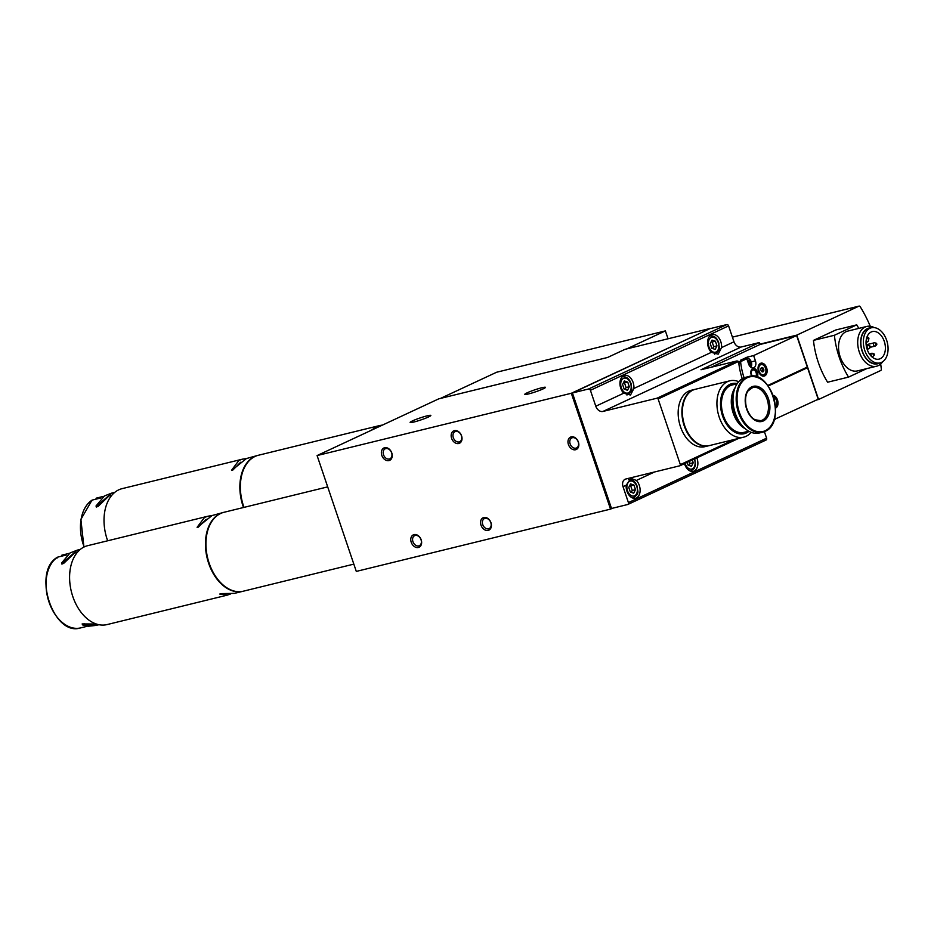 <?xml version="1.0" encoding="UTF-8"?>
<svg xmlns="http://www.w3.org/2000/svg" width="934" height="934" viewBox="0 0 934 934"><rect width="100%" height="100%" fill="white"/><g stroke="black" fill="none" stroke-linecap="round" stroke-linejoin="round"><path stroke-width="1.4" d="M732.408 337.151L858.918 306.154A1.705 1.121 -103.8 0 1 859.058 306.107A1.705 1.121 -103.8 0 1 860.261 306.796A102.413 67.54 -103.8 0 1 870.266 326.27M880.68 363.991A102.413 67.54 -103.8 0 1 881.311 368.977A1.705 1.121 -103.8 0 1 880.704 370.518L818.558 399.483L796.772 335.131L759.891 344.167L759.342 342.556L741.152 347.016L602.955 411.439A6.83 5.09 65 0 1 595.787 406.22L590.405 390.295A1.705 1.273 65 0 0 588.607 388.988L572.414 392.957L710.541 328.371L571.328 393.272L317.093 455.558L438.782 398.83L607.52 357.488L625.056 349.316L710.541 328.371M668.055 338.785L665.382 330.893L626.737 348.907M440.463 398.421L496.643 372.234L665.382 330.893M871.189 331.99A14.162 9.34 -103.8 0 1 872.344 331.582A14.162 9.34 -103.8 0 1 884.79 343.128A14.162 9.34 -103.8 0 1 879.081 359.111A14.162 9.34 -103.8 0 1 866.88 348.464A14.162 9.34 -103.8 0 1 871.189 331.99M710.599 328.534L726.804 324.565A1.705 1.273 -115 0 1 728.59 325.873L733.984 341.797A6.83 5.09 -115 0 0 741.152 347.016M733.984 341.797L721.55 347.6L718.176 354.173L711.358 352.351L633.894 388.462L630.52 395.035L623.69 393.214L595.787 406.22M626.177 485.201L631.057 478.348L636.369 480.45A10.239 6.748 76.2 0 1 640.105 490.875A10.239 6.748 76.2 0 1 635.564 498.242A10.239 6.748 76.2 0 1 626.177 485.201L623.025 486.672A6.83 5.09 65 0 1 625.126 479.259A6.83 5.09 65 0 1 625.827 479.014L679.917 465.762A1.027 0.759 65 0 0 680.337 464.618L658.12 398.97A1.027 0.759 65 0 0 657.046 398.188L602.955 411.439M744.083 377.803A51.207 33.764 -103.8 0 1 740.72 362.871A1.705 1.121 -103.8 0 1 741.327 361.295L746.826 358.726L740.347 360.314L747.153 357.15L753.633 355.562L796.632 335.516L807.315 367.05L767.76 385.485M711.159 367.26L759.996 344.483L796.632 335.516M751.753 376.122A5.125 3.374 -103.8 0 1 750.866 371.802A5.125 3.374 -103.8 0 1 752.699 368.661A5.125 3.374 -103.8 0 1 756.937 370.926A5.125 3.374 -103.8 0 1 757.217 377.079M760.451 363.373A6.655 4.39 -103.8 0 1 766.312 367.015A6.655 4.39 -103.8 0 1 765.623 375.27A6.655 4.39 -103.8 0 1 759.599 373.658A6.655 4.39 -103.8 0 1 758.081 367.459A6.655 4.39 -103.8 0 1 760.451 363.373M753.633 355.562L755.431 360.863A5.627 3.713 -103.8 0 1 753.364 367.926A5.627 3.713 -103.8 0 1 748.624 364.038L746.826 358.726M759.284 377.99A5.627 3.713 -103.8 0 1 760.416 378.632M774.193 419.518L818.207 399.227L807.525 367.692L768.168 386.034M804.162 368.521L807.525 367.692M773.002 395.304A6.655 4.39 -103.8 0 1 777.835 401.211A6.655 4.39 -103.8 0 1 775.547 408.123M774.671 417.731L775.197 419.273M701.177 369.712A1.027 0.677 -103.8 0 0 701.002 369.747L759.342 342.556M742.25 378.714A50.868 33.542 -103.8 0 1 738.666 361.797A1.027 0.677 -103.8 0 0 738.596 361.446L736.903 360.956L657.046 398.188M623.025 486.672L628.419 502.597A1.705 1.273 65 0 1 627.718 504.512L611.513 508.481L572.414 392.957M628.057 504.36L765.903 440.089A1.705 1.273 -115 0 0 766.604 438.174L764.386 431.613M721.55 347.6A10.239 6.748 76.2 0 0 712.163 334.559A10.239 6.748 76.2 0 0 711.334 334.851A10.239 6.748 76.2 0 0 707.598 342.556A10.239 6.748 76.2 0 0 711.358 352.351M633.894 388.462A10.239 6.748 76.2 0 0 624.507 375.421A10.239 6.748 76.2 0 0 623.679 375.713A10.239 6.748 76.2 0 0 619.942 383.43A10.239 6.748 76.2 0 0 623.69 393.214M684.494 463.638A10.239 6.748 76.2 0 0 693.32 471.32A10.239 6.748 76.2 0 0 696.846 457.882M747.153 357.15L747.55 358.306M742.787 359.718A5.464 3.608 -103.8 0 1 743.803 358.889A5.464 3.608 -103.8 0 1 744.491 358.691L747.142 358.329A5.184 3.421 -103.8 0 1 751.099 361.458A5.184 3.421 -103.8 0 1 750.889 367.331M750.271 364.552L748.951 364.867L750.387 364.82A1.261 0.829 -103.8 0 1 749.979 365.626L749.605 365.369A1.261 0.829 -103.8 0 0 749.231 365.404M748.122 360.933L748.998 360.722A1.261 0.829 -103.8 0 0 748.274 360.454A1.261 0.829 -103.8 0 1 748.274 360.454L748.111 360.956A1.261 0.829 -103.8 0 1 747.679 361.26L747.725 361.26M748.998 360.722L749.08 361.271A1.261 0.829 -103.8 0 0 749.698 361.995L750.072 361.983A1.261 0.829 -103.8 0 1 750.434 363.046L750.142 363.326A1.261 0.829 -103.8 0 0 750.119 364.353L750.224 364.517M745.834 358.971A5.184 3.421 -103.8 0 1 746.488 358.528A5.184 3.421 -103.8 0 1 747.142 358.329M748.204 362.369L749.698 361.995L748.204 362.369A1.261 0.829 -103.8 0 1 748.017 362.252M748.543 362.31L748.578 362.345A1.261 0.829 -103.8 0 1 748.94 363.408L748.881 363.571M748.578 363.921A1.261 0.829 -103.8 0 1 748.648 363.688L750.212 363.244L748.741 363.606M758.069 367.541A6.316 4.168 -103.8 0 1 760.311 363.746A6.316 4.168 -103.8 0 1 765.857 367.179A6.316 4.168 -103.8 0 1 765.25 375.013A6.316 4.168 -103.8 0 1 759.552 373.588M760.533 364.4A5.627 3.713 -103.8 0 1 760.988 364.237A5.627 3.713 -103.8 0 1 765.938 368.825A5.627 3.713 -103.8 0 1 763.673 375.176A5.627 3.713 -103.8 0 1 758.817 370.938A5.627 3.713 -103.8 0 1 760.533 364.4M761.023 368.265A1.728 1.144 -103.8 0 1 761.035 368.253A1.728 1.144 -103.8 0 1 762.693 369.631A1.728 1.144 -103.8 0 1 761.829 371.592M761.619 367.611A2.218 1.459 -103.8 0 1 763.814 369.689A2.218 1.459 -103.8 0 1 762.214 371.814A2.218 1.459 -103.8 0 1 760.906 370.051A2.218 1.459 -103.8 0 1 761.257 367.891A2.218 1.459 -103.8 0 1 761.619 367.611M760.638 364.715A5.289 3.491 -103.8 0 1 761.07 364.564A5.289 3.491 -103.8 0 1 765.717 368.872A5.289 3.491 -103.8 0 1 763.592 374.849A5.289 3.491 -103.8 0 1 759.027 370.868A5.289 3.491 -103.8 0 1 760.638 364.715M773.177 395.782A6.316 4.168 -103.8 0 1 777.357 401.316A6.316 4.168 -103.8 0 1 775.535 407.679M773.422 396.518A5.627 3.713 -103.8 0 1 776.913 401.375A5.627 3.713 -103.8 0 1 775.489 406.92M773.55 396.892A5.289 3.491 -103.8 0 1 776.691 401.41A5.289 3.491 -103.8 0 1 775.454 406.523M750.854 371.895A4.775 3.152 -103.8 0 1 752.559 369.047A4.775 3.152 -103.8 0 1 756.517 371.172A4.775 3.152 -103.8 0 1 756.774 376.916M752.197 375.947A3.759 2.475 -103.8 0 0 752.314 376.122A4.098 2.697 -103.8 0 1 752.244 376.028A4.098 2.697 -103.8 0 1 751.31 372.211A4.098 2.697 -103.8 0 1 752.769 369.689A4.098 2.697 -103.8 0 1 756.271 371.709A4.098 2.697 -103.8 0 1 756.19 376.729M751.298 372.292A3.759 2.475 -103.8 0 1 752.629 370.074A3.759 2.475 -103.8 0 1 755.863 371.977A3.759 2.475 -103.8 0 1 755.711 376.6M612.354 508.283L610.532 509.123L571.328 393.272M458.769 443.51A6.83 5.09 65 0 1 451.18 434.905A6.83 5.09 65 0 1 459.808 432.792A6.83 5.09 65 0 1 458.769 443.51M418.385 547.487A6.83 5.09 65 0 1 410.797 538.895A6.83 5.09 65 0 1 419.436 536.781A6.83 5.09 65 0 1 418.385 547.487M388.976 460.602A6.83 5.09 65 0 1 381.387 452.009A6.83 5.09 65 0 1 390.027 449.896A6.83 5.09 65 0 1 388.976 460.602M488.178 530.395A6.83 5.09 65 0 1 480.59 521.791A6.83 5.09 65 0 1 489.218 519.678A6.83 5.09 65 0 1 488.178 530.395M575.589 449.733A6.83 5.09 65 0 1 568 441.14A6.83 5.09 65 0 1 576.64 439.027A6.83 5.09 65 0 1 575.589 449.733M610.532 509.123L356.298 571.41L317.093 455.558M428.461 416.984A10.928 1.062 -18.7 0 0 430.831 415.443A10.928 1.062 -18.7 0 0 420.137 417.93A10.928 1.062 -18.7 0 0 410.131 422.448A10.928 1.062 -18.7 0 0 417.136 421.129A10.928 1.062 -18.7 0 0 428.461 416.984M543.109 388.894A10.928 1.062 -18.7 0 0 545.479 387.353A10.928 1.062 -18.7 0 0 534.797 389.84A10.928 1.062 -18.7 0 0 524.791 394.358A10.928 1.062 -18.7 0 0 531.785 393.039A10.928 1.062 -18.7 0 0 543.109 388.894M635.494 489.661L633.917 485.015L630.555 483.894L628.769 487.42L630.333 492.066L633.696 493.187L635.494 489.661L632.248 490.455L630.684 485.808L633.917 485.015M687.155 462.4L688.089 465.144L691.452 466.264L693.25 462.739L692.316 459.995M629.306 386.734L627.741 382.088L624.367 380.967L622.581 384.493L624.157 389.139L627.52 390.26L629.306 386.734L626.072 387.528L624.496 382.882L627.741 382.088M716.973 345.86L715.397 341.225L712.035 340.104L710.237 343.63L711.813 348.265L715.175 349.386L716.973 345.86L713.728 346.654L712.152 342.019L715.397 341.225M631.279 492.381L632.248 490.455M630.684 485.808L629.738 485.493M689.023 465.459L690.004 463.533L693.25 462.739M690.004 463.533L689.28 461.408M625.091 389.443L626.072 387.528M624.496 382.882L623.562 382.566M712.747 348.58L713.728 346.654M712.152 342.019L711.218 341.704M866.682 368.65L848.551 377.103L827.606 382.228A68.275 45.019 -103.8 0 1 813.456 340.396L835.79 329.982L856.723 324.857A68.275 45.019 -103.8 0 1 858.813 328.394M858.918 306.154L796.772 335.131M818.558 399.483L816.631 399.962M848.551 377.103A68.275 45.019 -103.8 0 1 834.389 335.271L813.456 340.396M834.389 335.271L856.723 324.857M882.595 361.785A20.478 13.508 -103.8 0 1 876.559 366.221L857.4 370.915A20.478 13.508 -103.8 0 1 839.759 355.527A20.478 13.508 -103.8 0 1 845.994 331.722A20.478 13.508 -103.8 0 1 847.663 331.126L866.81 326.433A20.478 13.508 -103.8 0 1 874.212 327.589M869.939 328.289A18.096 11.932 -103.8 0 1 871.41 327.776A18.096 11.932 -103.8 0 1 887.3 342.509A18.096 11.932 -103.8 0 1 880.015 362.917A18.096 11.932 -103.8 0 1 864.429 349.328A18.096 11.932 -103.8 0 1 869.939 328.289M880.015 362.917L877.528 363.524A18.096 11.932 -103.8 0 1 861.93 349.935A18.096 11.932 -103.8 0 1 867.441 328.896A18.096 11.932 -103.8 0 1 868.912 328.383L871.41 327.776M879.63 363.011A18.388 12.13 -103.8 0 1 862.257 351.558A18.388 12.13 -103.8 0 1 867.347 328.628A18.388 12.13 -103.8 0 1 871.013 327.869M876.559 366.221A20.478 13.508 -103.8 0 1 858.918 350.834A20.478 13.508 -103.8 0 1 865.153 327.028A20.478 13.508 -103.8 0 1 866.81 326.433M870.138 347.646L868.97 348.662A1.705 1.121 -103.8 0 1 868.643 348.837A1.705 1.121 -103.8 0 1 867.172 347.553A1.705 1.121 -103.8 0 1 867.686 345.568A1.705 1.121 -103.8 0 1 867.826 345.522A1.705 1.121 -103.8 0 1 868.2 345.522L869.706 345.884A0.957 0.63 -103.8 0 1 870.138 347.646A0.957 0.63 -103.8 0 1 869.706 345.884M873.395 353.647A0.957 0.63 -103.8 0 1 874.107 355.387A0.957 0.63 -103.8 0 1 873.395 353.647M874.107 355.387L872.94 356.403A1.705 1.121 -103.8 0 1 872.613 356.578A1.705 1.121 -103.8 0 1 871.142 355.294A1.705 1.121 -103.8 0 1 871.655 353.309A1.705 1.121 -103.8 0 1 871.796 353.262A1.705 1.121 -103.8 0 1 872.169 353.262L873.675 353.612M875.823 343.198A0.957 0.63 -103.8 0 1 876.547 344.938A0.957 0.63 -103.8 0 1 875.823 343.198M876.547 344.938L875.368 345.954A1.705 1.121 -103.8 0 1 875.041 346.129A1.705 1.121 -103.8 0 1 873.57 344.844A1.705 1.121 -103.8 0 1 874.096 342.86A1.705 1.121 -103.8 0 1 874.236 342.813A1.705 1.121 -103.8 0 1 874.598 342.813L876.115 343.175M867.593 338.201A0.957 0.63 -103.8 0 1 868.865 338.306A0.957 0.63 -103.8 0 1 868.328 339.404M866.087 341.237L866.635 341.634A2.043 1.354 76.2 0 0 867.534 341.856A2.043 1.354 76.2 0 0 868.457 340.198A2.043 1.354 76.2 0 0 867.464 338.096L866.775 337.594M575.951 448.145A5.534 4.121 65 0 1 570.289 444.304A5.534 4.121 65 0 1 571.853 437.918A5.534 4.121 65 0 1 577.924 441.187A5.534 4.121 65 0 1 576.523 447.946A5.534 4.121 65 0 1 575.951 448.145M418.747 545.9A5.534 4.121 65 0 1 413.085 542.059A5.534 4.121 65 0 1 414.649 535.672A5.534 4.121 65 0 1 420.72 538.941A5.534 4.121 65 0 1 419.319 545.701A5.534 4.121 65 0 1 418.747 545.9M488.54 528.807A5.534 4.121 65 0 1 482.878 524.966A5.534 4.121 65 0 1 484.442 518.58A5.534 4.121 65 0 1 490.513 521.849A5.534 4.121 65 0 1 489.112 528.609A5.534 4.121 65 0 1 488.54 528.807M389.338 459.014A5.534 4.121 65 0 1 383.676 455.173A5.534 4.121 65 0 1 385.24 448.787A5.534 4.121 65 0 1 391.311 452.056A5.534 4.121 65 0 1 389.91 458.816A5.534 4.121 65 0 1 389.338 459.014M459.131 441.922A5.534 4.121 65 0 1 453.469 438.069A5.534 4.121 65 0 1 455.033 431.683A5.534 4.121 65 0 1 461.104 434.964A5.534 4.121 65 0 1 459.703 441.724A5.534 4.121 65 0 1 459.131 441.922M738.712 381.679A29.012 19.135 76.2 0 0 729.839 380.815L695.316 389.28A29.012 19.135 76.2 0 0 683.63 422.016A29.012 19.135 76.2 0 0 709.128 445.646L743.651 437.182A29.012 19.135 76.2 0 0 746.009 436.353A29.012 19.135 76.2 0 0 751.111 432.314M729.839 380.815A29.012 19.135 76.2 0 0 718.164 413.552A29.012 19.135 76.2 0 0 743.651 437.182M737.253 383.582A25.778 16.999 76.2 0 0 721.13 410.481A25.778 16.999 76.2 0 0 746.336 432.956A25.778 16.999 76.2 0 0 748.94 431.31M737.124 383.781L732.303 384.96A24.412 16.1 76.2 0 0 722.484 412.501A24.412 16.1 76.2 0 0 743.919 432.372L748.741 431.193M735.151 387.587A24.412 16.1 76.2 0 0 732.326 410.084A24.412 16.1 76.2 0 0 745.227 428.729M732.431 398.164A23.724 15.645 76.2 0 0 732.419 398.339A23.724 15.645 76.2 0 0 737.837 420.463A23.724 15.645 76.2 0 0 737.93 420.604M733.797 391.941A24.412 16.1 76.2 0 0 732.454 397.989A24.412 16.1 76.2 0 0 738.023 420.744A24.412 16.1 76.2 0 0 742.016 425.484M764.829 382.333A28.674 18.913 76.2 0 0 748.951 376.484L745.741 377.278A28.674 18.913 76.2 0 0 734.206 409.629A28.674 18.913 76.2 0 0 759.389 432.979L762.599 432.185A28.674 18.913 76.2 0 0 764.923 431.368A28.674 18.913 76.2 0 0 773.982 419.67M763.323 420.954A18.096 11.932 76.2 0 0 764.129 390.961A18.096 11.932 76.2 0 0 745.204 399.787A18.096 11.932 76.2 0 0 763.323 420.954M695.071 389.338A29.012 19.135 76.2 0 0 694.814 389.396L691.078 390.319A29.012 19.135 76.2 0 0 679.403 423.055A29.012 19.135 76.2 0 0 704.89 446.674L708.626 445.763A29.012 19.135 76.2 0 0 708.871 445.705M694.814 389.396A29.012 19.135 76.2 0 0 683.139 422.133A29.012 19.135 76.2 0 0 708.626 445.763M353.834 564.124L243.365 591.187A40.617 26.794 -103.8 0 1 207.675 558.1A40.617 26.794 -103.8 0 1 224.032 512.276L327.694 486.871M198.335 527.15L206.216 519.281M66.361 555.006L57.686 557.131L57.406 557.902M96.307 624.017L82.157 623.935M77.394 552.298L74.557 552.998L63.722 563.354L63.36 562.268L61.609 563.004L70.062 552.951L77.207 550.161L63.36 562.268M63.722 563.354L61.901 564.089L61.609 563.26M68.847 553.488L61.807 555.205L61.527 555.975L61.807 555.205A37.547 24.763 -103.8 0 1 62.741 554.948L68.964 553.418M227.359 595.11L107.025 624.589A40.617 26.794 -103.8 0 1 72.023 594.059A40.617 26.794 -103.8 0 1 84.387 546.834A40.617 26.794 -103.8 0 1 87.691 545.678L208.025 516.198L204.534 517.401L197.097 527.313M197.226 527.476L212.006 515.568L208.025 516.198M212.006 515.568L223.775 512.334M243.109 591.245L234.434 593.37L221.603 593.604L219.759 594.047L227.359 595.098L230.429 594.001M82.554 624.904L95.163 625.511L88.496 626.224L82.554 624.904L82.145 623.947M95.163 625.511L99.016 624.729M80.417 549.332L77.207 550.161M244.007 507.372A40.617 26.794 -103.8 0 1 258.449 455.243L379.729 425.53L376.414 426.698L371.265 430.305M379.718 426.359L383.138 424.772M382.31 425.087L379.729 425.53M232.753 470.117L240.645 462.248M100.79 497.974L92.116 500.099L91.836 500.869M111.823 495.265L108.986 495.966L98.152 506.321L97.778 505.236L96.027 505.971L104.491 495.919L111.625 493.129L97.778 505.236M98.152 506.321L96.33 507.057L96.027 505.971M103.265 496.456L96.237 498.172L95.957 498.943L96.237 498.172A37.547 24.763 -103.8 0 1 97.171 497.915L103.394 496.386M107.667 540.774A40.617 26.794 -103.8 0 1 118.816 489.801A40.617 26.794 -103.8 0 1 122.109 488.645L242.455 459.166L238.952 460.369L231.527 470.281M231.655 470.444L246.436 458.536L242.455 459.166M246.436 458.536L258.204 455.302M114.847 492.3L111.625 493.129M654.536 471.985L636.369 480.45M738.677 361.948L741.327 361.295M734.241 439.494L680.337 464.618M738.596 361.446L658.12 398.97M701.002 369.747L736.903 360.956M726.804 324.565L588.607 388.988M728.59 325.873L590.405 390.295M751.426 432.43L750.749 432.746M738.537 438.431L680.115 465.669M766.604 438.174L628.419 502.597M738.829 363.338L740.72 362.871M751.251 361.89L755.431 360.863M747.387 360.407A3.152 2.078 -103.8 0 1 747.527 360.337A3.152 2.078 -103.8 0 1 750.387 362.264A3.152 2.078 -103.8 0 1 749.733 366.175M749.091 365.147L750.387 364.82M747.714 361.341L749.068 361.014M747.725 361.4L749.056 361.073M747.795 361.586L749.08 361.271M748.578 362.345L750.072 361.983M748.94 363.408L750.434 363.046M748.648 363.688L750.142 363.326M748.858 364.669L750.119 364.353M633.112 497.962A9.387 6.188 -103.8 0 1 632.703 498.044L633.112 497.962C640.666 492.837 636.976 491.261 637.42 487.093C635.739 481.757 632.82 479.305 628.652 479.726M629.679 481.302A7.682 5.067 -103.8 0 1 637.373 490.292A7.682 5.067 -103.8 0 1 629.329 494.039A7.682 5.067 -103.8 0 1 629.679 481.302M694.768 458.851L695.421 465.342L694.231 468.518L690.868 471.04A9.387 6.188 -103.8 0 1 690.448 471.121M694.371 459.038A7.682 5.067 -103.8 0 1 692.327 468.856A7.682 5.067 -103.8 0 1 685.101 463.357M623.492 378.375A7.682 5.067 -103.8 0 1 631.186 387.353A7.682 5.067 -103.8 0 1 623.153 391.101A7.682 5.067 -103.8 0 1 623.492 378.375M711.148 337.501A7.682 5.067 -103.8 0 1 718.853 346.491A7.682 5.067 -103.8 0 1 710.809 350.238A7.682 5.067 -103.8 0 1 711.148 337.501M866.635 341.634L866.051 341.786M748.951 376.484A28.674 18.913 76.2 0 0 737.405 408.835A28.674 18.913 76.2 0 0 762.599 432.185L764.993 431.345C786.72 423.149 771.029 369.269 748.951 376.484M765.238 430.714A28.113 18.54 76.2 0 0 766.487 384.108A28.113 18.54 76.2 0 0 737.066 397.826A28.113 18.54 76.2 0 0 765.238 430.714M762.249 420.172A17.069 11.255 76.2 0 0 767.456 400.336A17.069 11.255 76.2 0 0 752.746 387.505L748.122 390.867C747.317 391.86 744.176 396.343 746.289 407.002C749.325 416.704 753.925 419.261 755.162 419.786L760.871 420.662A17.069 11.255 76.2 0 0 762.249 420.172M87.154 626.294L80.616 627.893A37.547 24.763 -103.8 0 1 48.766 601.298A37.547 24.763 -103.8 0 1 57.686 557.131M242.863 591.304A40.617 26.794 -103.8 0 1 207.862 560.774A40.617 26.794 -103.8 0 1 220.237 513.56A40.617 26.794 -103.8 0 1 223.53 512.392M84.492 624.729L84.13 623.643M84.142 546.962A37.547 24.763 -103.8 0 1 92.116 500.099M243.505 507.501A40.617 26.794 -103.8 0 1 254.655 456.528A40.617 26.794 -103.8 0 1 257.959 455.36M751.438 432.43L750.726 432.769M738.596 438.42L680.022 465.727M766.078 440.031L627.893 504.453M701.095 369.724L737.078 360.909M748.286 362.38L749.78 362.007M761.07 364.564L759.832 364.867M763.592 374.849L762.354 375.153M622.464 376.799C626.632 376.379 629.551 378.83 631.244 384.154C630.789 388.334 634.478 389.898 626.936 395.035M710.12 335.936C714.288 335.516 717.219 337.968 718.9 343.292C718.456 347.471 722.134 349.036 714.592 354.173M867.826 345.522L866.297 345.895M868.643 348.837L867.114 349.211M871.796 353.262L869.344 353.858M872.613 356.578L871.819 356.765M874.236 342.813L866.145 344.786M875.041 346.129L870.348 347.273M868.235 337.524L866.904 337.209M867.534 341.856L866.04 342.218M732.408 337.139L859.058 306.107M80.616 627.893C53.121 636.988 31.733 571.036 57.569 557.178M61.796 555.216L62.741 554.948M83.932 547.055L80.884 519.421L91.999 500.145M96.214 498.184L97.171 497.915"/></g></svg>
